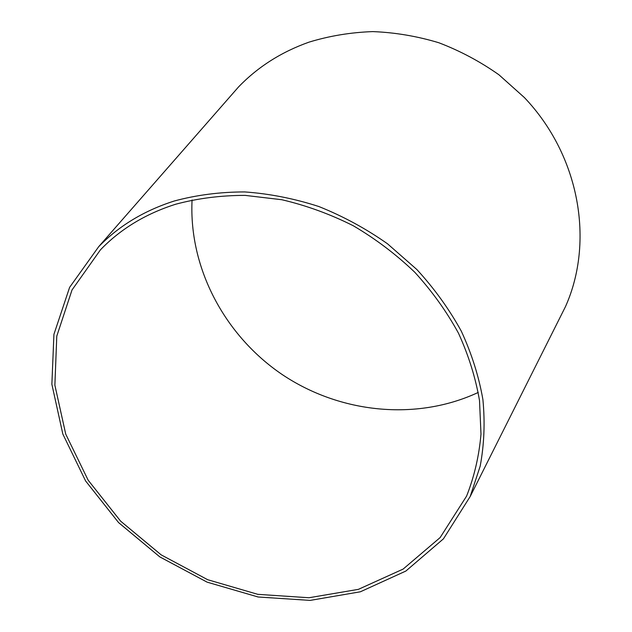 <?xml version="1.0" encoding="UTF-8"?>
<svg xmlns="http://www.w3.org/2000/svg" width="632" height="632" viewBox="0 0 632 632"><rect width="100%" height="100%" fill="white"/><g stroke="black" fill="none" stroke-linecap="round" stroke-linejoin="round"><path stroke-width="0.95" d="M478.258 392.433C416.172 421.37 339.905 413.178 282.378 374.665C225.024 335.9 188.676 268.355 192.073 199.941M227.504 99.548L238.612 86.861C257.967 66.834 281.445 51.919 309.032 42.139C329.493 35.882 350.744 32.374 372.793 31.6C395.024 32.461 417.017 36.174 438.79 42.731C460.12 50.868 480.17 61.557 498.94 74.789L524.418 97.581C579.963 155.993 594.475 242.009 565.442 306.702L557.882 321.767M174.393 200.968C196.797 194.948 220.26 191.938 244.766 191.93C269.58 193.7 294.283 198.574 318.876 206.538C343.065 216.223 365.928 228.626 387.463 243.755L416.867 269.532C434.429 288.682 449.249 309.245 461.336 331.223C471.677 353.691 478.866 376.475 482.903 399.558C485.099 422.5 484.191 444.707 480.178 466.179L470.192 496.499L443.443 538.835L405.847 571.059L360.39 591.781L310.138 600.4L258.101 596.987L207.114 582.151L159.809 556.895L118.579 522.593L85.612 480.968L62.837 434.058L51.871 384.264L53.925 334.344L69.607 287.378L98.726 246.638C119.045 225.774 144.27 210.551 174.393 200.968M175.72 204.223C197.832 198.314 220.979 195.375 245.169 195.391L281.817 199.728C306.37 205.479 330.196 214.153 353.304 225.766C375.653 238.92 396.146 254.412 414.766 272.242C432.043 291.162 446.603 311.465 458.461 333.167C468.596 355.35 475.612 377.825 479.514 400.601L480.992 434.144C479.088 455.98 474.284 476.647 466.582 496.128L440.141 537.571L403.105 569.1L358.384 589.356L308.969 597.746L257.809 594.333L207.683 579.71L161.168 554.864L120.617 521.147L88.18 480.233L65.736 434.137L54.881 385.204L56.777 336.145L72.016 289.962L100.433 249.845C120.578 228.958 145.676 213.75 175.72 204.223M470.192 496.499L565.442 306.702M98.726 246.638L238.612 86.861"/></g></svg>
